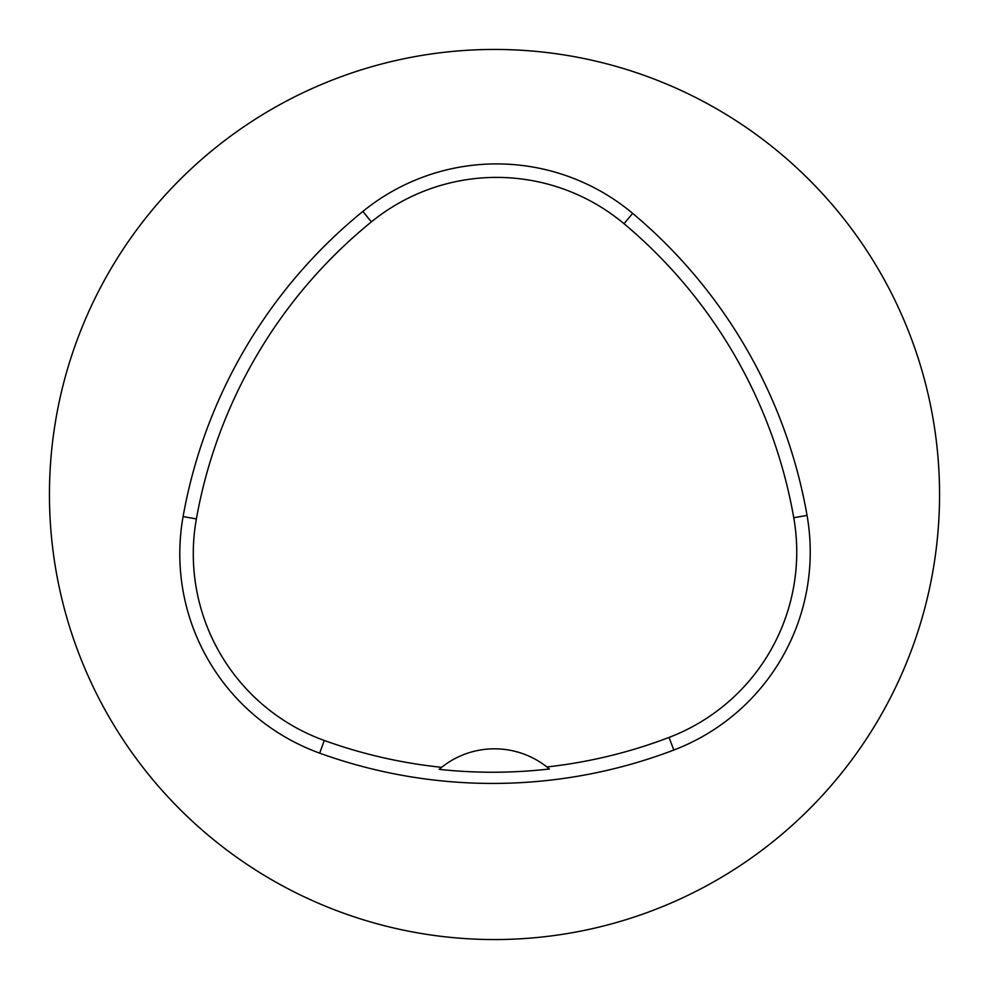 <?xml version="1.0" encoding="UTF-8"?>
<svg xmlns="http://www.w3.org/2000/svg" width="989" height="989" viewBox="0 0 989 989"><rect width="100%" height="100%" fill="white"/><g stroke="black" fill="none" stroke-linecap="round" stroke-linejoin="round"><path stroke-width="1.48" d="M49.45 494.5A445.05 445.05 0 0 1 717.025 109.074A445.05 445.05 0 0 1 717.025 879.926A445.05 445.05 0 0 1 49.45 494.5M183.089 516.567A508.63 508.63 0 0 1 362.864 211.423A211.93 211.93 0 0 1 632.676 213.377A508.63 508.63 0 0 1 807.049 515.405A211.93 211.93 0 0 1 673.83 750.033A508.63 508.63 0 0 1 319.682 753.148A211.93 211.93 0 0 1 183.089 516.567L196.378 518.941A495.143 495.143 0 0 1 371.382 221.882A198.443 198.443 0 0 1 624.01 223.712A495.143 495.143 0 0 1 793.759 517.729A198.443 198.443 0 0 1 669.034 737.435A495.143 495.143 0 0 1 546.905 766.957L549.389 768.985A497.43 497.43 0 0 1 439.165 769.355L441.638 767.316A495.143 495.143 0 0 1 324.268 740.464A198.443 198.443 0 0 1 196.378 518.941M439.165 769.355A84.77 84.77 0 0 1 546.905 766.957M371.382 221.882L362.864 211.423M624.01 223.712L632.676 213.377M793.759 517.729L807.049 515.405M669.034 737.435L673.83 750.033M324.268 740.464L319.682 753.148"/></g></svg>
